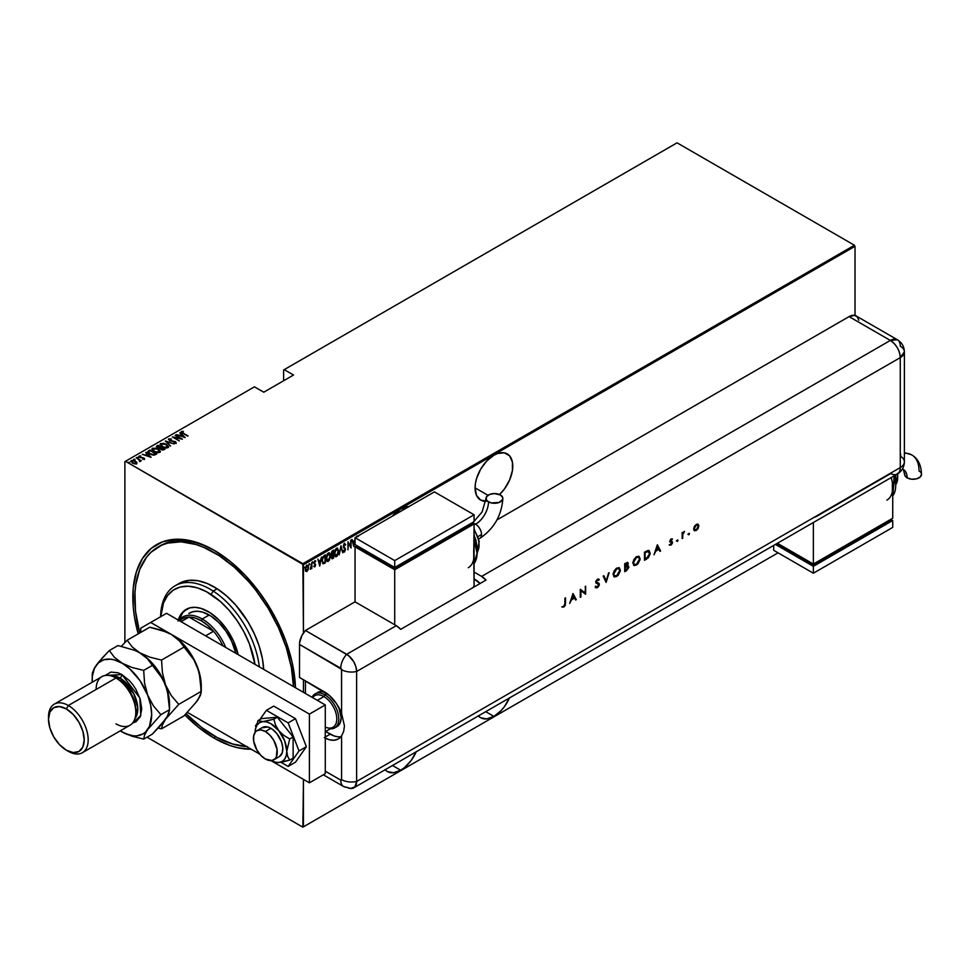 <?xml version="1.0" encoding="UTF-8"?>
<svg xmlns="http://www.w3.org/2000/svg" width="970" height="970" viewBox="0 0 970 970"><rect width="100%" height="100%" fill="white"/><g stroke="black" fill="none" stroke-linecap="round" stroke-linejoin="round"><path stroke-width="1.45" d="M214.176 738.158L215.17 736.436L214.176 738.158L230.035 745.518L237.783 747.749L251.23 749.24A115.042 66.421 60 0 1 214.176 738.158A115.042 66.421 60 0 1 184.906 714.975L198.304 727.185L214.176 738.158M214.176 550.293L214.176 550.293A115.042 66.421 60 0 1 295.462 687.718L292.018 661.904L285.907 641.364L277.056 620.933L265.78 601.412L259.366 592.209L245.301 575.416L230.035 561.254L214.176 550.293L198.304 542.933L183.039 539.466L175.825 539.247L162.56 541.818L151.284 548.329L142.432 558.526L136.321 572.009L133.217 588.281L133.217 606.687L134.381 616.483L138.189 633.883A115.042 66.421 60 0 1 214.176 550.293L214.176 550.293M485.8 501.308A26.651 15.387 -60 0 1 480.599 500.059A26.651 15.387 -60 0 1 476.512 478.707A26.651 15.387 -60 0 1 493.924 455.221L486.71 461.041L480.599 469.286L476.512 478.707L475.445 483.412L475.082 487.861L487.983 495.318L475.082 487.861L476.512 495.367L480.599 500.059L486.71 501.247M478.258 715.763L480.599 717.715L486.71 718.903L493.924 716.394L485.727 711.665L493.924 716.394A26.651 15.387 -60 0 1 480.599 717.715A26.651 15.387 -60 0 1 478.38 715.909M392.256 516.21A26.651 15.387 -60 0 1 400.671 509.056L392.256 516.21M385.005 769.61L387.345 771.55L393.456 772.738L400.671 770.228L392.486 765.5L400.671 770.228A26.651 15.387 -60 0 1 387.345 771.55A26.651 15.387 -60 0 1 385.126 769.743M124.887 461.635L124.887 642.564L124.887 461.635L254.443 386.824L263.767 392.207L293.534 375.026L284.21 369.643L677.06 142.832L854.437 245.24L302.858 563.691L125.482 461.283L303.452 564.722L855.031 246.271L855.031 315.468L855.031 246.271L303.452 564.722L303.452 632.961L302.858 563.691L854.437 245.24L677.06 142.832L284.21 369.643L293.534 375.026L263.767 392.207L254.443 386.824L124.887 461.635M778.049 552.815L303.452 826.816L303.452 779.395L302.858 827.168L778.049 552.815L302.858 827.168L147.028 737.2L302.858 827.168L778.049 552.815M303.452 692.337L303.452 679.74L303.452 692.337M416.227 751.798A26.651 15.387 -60 0 1 400.671 770.228L404.357 767.694L411.147 760.516L416.348 751.507M499.501 494.554L504.4 489.025L509.602 480.029L512.415 470.547L512.415 462.059L509.602 455.839L504.4 452.832L497.598 453.511L493.924 455.221A26.651 15.387 -60 0 1 507.249 453.899A26.651 15.387 -60 0 1 499.501 494.554M509.468 697.951A26.651 15.387 -60 0 1 493.924 716.394L501.138 710.573L504.4 706.681L509.602 697.672M409.097 506.486L400.671 509.056A26.651 15.387 -60 0 1 409.097 506.486M308.108 569.778L308.448 566.541L307.332 565.219L305.792 566.892L305.417 570.324L306.556 571.572L308.108 569.778L308.533 567.462L306.92 565.364L305.32 569.305L305.744 571.148L306.92 571.427L308.108 569.778M311.819 562.649L310.473 569.329L311.467 567.85L311.819 568.505L311.819 562.649L310.315 569.281L311.467 567.85L311.819 568.505L311.819 562.649M313.916 562.539L314.425 563.267L314.474 561.266L315.492 561.751L315.674 560.963L314.632 560.963L313.965 563L315.201 565.013L313.965 566.541L314.874 566.832L315.529 565.425L314.316 562.903L315.735 561.072L314.862 560.781L313.965 563L315.201 565.146L313.965 566.541L314.765 566.904L313.565 566.31M324.077 555.567L321.991 560.029L323.216 563.8L325.35 562.842L325.35 554.828L324.077 555.567L321.967 560.696L323.216 563.8L325.35 562.842L325.35 554.828L324.077 555.567M332.443 550.742L331.146 553.579L332.176 558.781L333.547 558.114L333.547 550.099L331.146 553.761L331.958 555.349L331.497 557.313L332.771 558.574L333.547 558.114L333.547 550.099L332.443 550.742M341.028 545.783L339.161 554.876L340.979 547.359L342.81 552.779L340.931 545.831L339.161 554.876L340.979 547.359L342.81 552.779L341.028 545.783M350.728 540.181L350.728 546.486L347.963 541.769L347.963 549.796L348.327 543.261L351.079 547.989L351.079 539.975L350.691 547.468L347.963 541.769L347.963 549.796L348.327 543.261L351.079 547.989L350.728 540.181M357.894 536.155L356.693 536.919M353.844 546.401L355.044 540.326L353.844 546.401M355.044 538.58L354.668 540.472L352.934 541.478L351.977 539.466L353.759 546.449L351.977 539.466L352.934 541.478L354.668 540.472L355.044 538.58M345.744 544.606L344.629 543.503L343.477 545.298L343.61 547.65L345.102 549.541L344.677 551.045L343.768 550.572L343.428 551.263L344.095 552.088L345.466 549.262L343.744 545.746L344.495 544.4L345.393 545.213L345.744 544.606L344.508 543.564L343.344 546.413L345.126 549.808L344.532 551.154L343.768 550.572L343.428 551.263L344.495 552.003L345.478 549.566L343.695 546.219L344.495 544.4L345.393 545.213L345.744 544.606M338.627 551.142L337.512 548.098L335.438 549.311L334.347 553.652L335.462 556.731L337.075 556.137L338.518 552.536L338.627 551.142L336.481 548.208L334.347 553.652L336.505 556.61L338.627 551.142M330.43 555.871L329.327 552.827L327.254 554.04L326.162 558.708L327.266 561.46L329.351 560.211L330.406 556.562L328.284 552.936L326.162 558.38L328.321 561.339L330.43 555.871M319.748 566.092L321.531 557.035L320.573 560.163L318.839 561.169L317.881 559.144L319.748 566.092L321.531 557.035L320.573 560.163L318.839 561.169L317.881 559.144L319.748 566.092M312.401 561.739L313.164 562.442L312.401 563.085M309.115 563.643L309.866 564.334L309.115 564.989M304.519 567.426L303.768 568.068L304.168 566.965M283.616 369.994L283.616 380.761L283.616 369.994M136.503 463.636L136.843 462.472L135.46 461.186L131.241 460.604L130.817 461.514L131.241 460.604L132.259 463.042L136.503 463.636L136.734 462.29L134.539 460.75L132.308 460.326L130.768 461.223L134.175 463.781L136.297 463.745L136.843 462.472L136.503 464.096M136.236 457.828L139.51 460.301L139.704 461.587L140.201 460.532L141.305 460.762L136.236 457.828L139.243 460.071L139.704 461.587L140.201 460.532L141.305 460.762L136.236 457.828M138.977 456.664L139.183 456.021L140.674 457.755L139.813 456.373L140.747 455.912L138.989 456.179L139.522 457.246L143.475 458.107L142.808 459.162L144.554 458.628L139.947 457.088L140.747 455.912L138.916 456.421M148.483 450.759L147.974 452.432L151.259 454.639L154.157 455.136L156.703 454.021L149.768 450.019L147.695 451.705L149.768 453.924L154.315 455.112L156.703 454.021L149.768 450.019L150.083 450.662L148.483 450.759M156.849 445.921L157.528 447.813L161.129 449.486L164.9 449.292L157.952 445.291L156.437 446.394L157.358 447.716L162.572 450.007L164.9 449.292L157.952 445.291L156.412 446.527M165.433 440.974L170.514 446.054L166.731 441.762L174.163 443.957L165.349 441.023L170.514 446.054L166.731 441.762L174.163 443.957L165.433 440.974M175.133 435.372L180.602 438.525L172.381 436.961L179.317 440.974L174.2 437.603L182.433 439.167L175.497 435.166L180.602 438.525L172.454 436.912L179.317 440.974L174.2 437.603L182.433 439.167L175.133 435.372M181.293 432.135L181.535 431.468L183.003 433.432L188.047 435.93L183.427 433.263L182.214 431.892L183.33 431.359L181.535 431.468L181.645 432.547L187.695 436.136L182.324 432.559L183.33 431.359L181.232 431.892M185.197 437.579L180.032 432.535L181.305 434.378L179.571 435.384L176.382 434.645L185.197 437.579L180.032 432.535L181.305 434.378L179.571 435.384L176.382 434.645L185.197 437.579M173.691 443.035L176.019 443.084L175.388 441.58L169.811 440.804L169.435 439.277L171.496 439.022L168.659 438.901L169.617 440.707L175.327 441.98L173.788 443.011L176.019 443.084L175.631 441.738L169.604 440.283L169.435 439.277L171.496 439.022L168.404 439.361M160.135 444.624L160.705 443.496L162.233 446.83L168.04 447.691L166.476 444.345L163.772 443.314L160.268 443.884L161.675 446.479L166.561 448.043L168.598 446.588L166.476 444.345L160.705 443.496L160.111 444.369M151.95 449.353L152.52 448.225L154.036 451.559L159.856 452.42L158.28 449.074L156.328 448.225L152.254 448.407L152.993 450.832L157.552 452.735L160.426 451.559L158.28 449.074L152.52 448.225L151.926 449.098M151.102 457.258L145.936 452.226L147.197 454.069L145.476 455.063L142.287 454.336L151.017 457.319L145.936 452.226L147.197 454.069L145.476 455.063L142.287 454.336L151.102 457.258M138.286 457.876L137.025 457.355L138.225 457.452L138.286 458.337M134.988 459.78L133.727 459.246L134.854 459.295L134.988 460.241M128.489 462.654L129.422 462.326L128.392 462.338L129.592 462.447L129.641 463.32M164.148 543.83A112.241 64.796 -120 0 0 163.239 544.546A112.241 64.796 -120 0 1 164.148 543.83L163.227 544.546M158.049 547.019A112.241 64.796 60 0 1 218.977 555.519L220.833 554.452L218.977 555.519L203.421 547.225L195.77 544.461L181.063 541.818L167.628 543.127L161.553 545.237L150.968 552.306L146.567 557.18L139.753 569.402L135.8 584.498L134.951 592.937L135.533 611.233L139.728 632.998A112.241 64.796 60 0 1 158.049 547.019L160.038 545.88A112.241 64.796 60 0 1 215.17 550.875A112.241 64.796 -120 0 0 159.056 546.462M181.535 431.468L183.33 431.82M183.1 431.783L181.269 432.183M179.68 435.772L181.305 434.378L179.68 435.772M179.947 433.056L184.603 437.458L179.947 433.056M183.815 436.827L180.468 435.688L181.827 434.899L183.815 437.191L180.468 435.688L181.827 434.899L183.815 436.827M180.602 438.561L181.39 439.022L180.602 438.561M173.424 437.567L174.2 437.712L173.424 437.567M169.811 440.416L169.435 439.277M169.435 439.737L169.811 440.877L169.435 439.737M176.285 442.938L175.388 442.029L176.019 443.532M168.731 438.864L169.447 440.61L175.061 441.799L174.745 443.205M175.061 441.799L175.352 442.647M165.943 441.605L166.731 441.871L165.943 441.605M166.731 442.223L170.599 446.006L166.731 442.223M168.04 447.691L168.61 446.794M168.598 447.049L166.755 444.975L168.586 447.012M160.705 443.496L162.548 443.605M162.996 443.642L160.111 444.806M162.135 446.806L160.923 445.048M167.798 446.879L165.446 448.019M167.313 447.291L162.584 447.024L161.432 443.896L166.112 444.551L167.313 447.74L162.584 446.624L161.069 444.212L165.106 444.066L167.58 445.824L167.313 447.291L167.774 446.721M166.015 448.031L167.798 446.952M160.947 444.939L161.432 443.896M161.432 444.357L162.584 447.085M157.952 445.291L158.268 445.933L157.952 445.291M159.674 448.407L160.656 447.534L157.88 447.606L158.316 445.909L160.656 447.995L161.566 447.825L159.565 448.431M162.754 450.044L163.348 449.377L161.469 449.268L161.602 447.8L163.833 449.086L163.348 449.825L164.5 449.522L162.645 450.044M156.849 446.382L157.952 445.751L156.849 446.382M161.226 449.571L160.838 448.419L161.602 447.8L163.833 449.086L161.469 449.668L161.359 447.946M161.359 448.407L161.469 449.728L161.359 448.407M157.88 447.606L158.316 445.909L160.899 447.4L158.292 447.8L157.237 446.915L157.783 446.212M157.783 446.673L157.88 448.067L157.783 446.673M161.469 449.268L160.826 448.516M158.607 449.728L160.402 451.741M152.52 448.225L154.351 448.334M160.402 451.777L158.559 449.704M154.8 448.37L151.926 449.534M153.951 451.535L152.726 449.777M159.601 451.608L157.249 452.747M159.116 452.02L154.4 451.753L153.248 448.625L157.928 449.28L159.116 452.469L154.4 451.353L152.872 448.94L156.91 448.795L159.395 450.553L159.116 452.02L159.577 451.45M157.831 452.76L159.613 451.68M152.751 449.668L153.248 448.625M153.248 449.086L154.4 451.814M153.236 455.136L155.637 453.814L153.878 454.615L150.12 453.717L148.628 451.705L150.12 450.638L156.315 454.251L153.09 455.124M149.465 453.742L148.568 451.838L150.12 450.638L155.637 453.814L153.345 454.675L150.12 454.118L148.592 452.262M148.555 452.469L148.628 451.705M148.628 452.153L150.12 454.178M145.585 455.463L147.197 454.069L145.585 455.463M145.839 452.735L150.508 457.137L145.839 452.735M149.719 456.518L146.361 455.366L147.731 454.578L149.719 456.87L146.361 455.366L147.731 454.578L149.719 456.518M142.808 459.162L144.336 459.113L143.802 457.888L140.662 457.391L143.475 458.107L142.808 459.162M142.626 459.222L143.73 459.198L143.475 458.555M143.475 458.107L143.73 458.749M139.183 456.021L140.747 456.373M140.08 457.173L139.813 456.373M139.813 456.834L140.08 457.634L139.813 456.834M142.881 457.973L143.802 457.888L144.336 459.574M144.336 459.113L143.802 457.888M144.554 459.089L143.596 458.228M140.347 456.312L138.94 456.737M137.122 457.67L138.055 457.343M138.225 457.913L137.17 457.646M139.001 459.889L140.201 460.58L139.001 459.889M140.238 461.478L140.201 460.532M139.668 461.538L139.243 460.532L139.668 461.538L139.813 460.847M139.243 460.071L139.668 461.089M133.824 459.574L134.757 459.246M134.927 459.816L133.884 459.55M131.241 460.604L130.768 461.296M136.952 463.236L135.46 461.647L136.843 462.472M132.308 463.09L131.617 461.635M136.2 462.993L135.279 463.927M135.873 463.272L132.611 463.224L131.871 460.968L135.097 461.393L135.873 463.272L132.769 462.92L131.726 461.065L134.769 461.211L136.188 462.957M135.376 463.902L136.236 463.199M131.544 461.768L131.871 460.968M131.871 461.417L132.611 463.284M128.537 462.629L129.422 462.326M358.294 536.531L356.827 536.653M356.899 535.949L357.906 536.301M352.074 539.405L352.534 541.248L352.074 539.405M354.559 540.545L354.402 541.357L354.559 540.545M353.711 544.825L353.553 545.649L353.711 544.825M352.716 541.963L354.086 541.175L352.716 541.963L353.407 544.655L352.716 541.963M353.795 544.885L353.116 542.194L354.086 541.175L353.795 544.885L353.116 542.194L354.486 541.405L353.795 544.885M347.963 542.06L350.728 546.486L347.963 542.06M344.108 543.346L345.162 544.691L344.592 543.249M345.393 545.213L344.495 544.4M343.732 544.522L345.005 544.982L343.78 544.461M343.295 545.989L345.077 549.396M344.726 551.008L344.495 552.003L343.028 551.033M343.428 551.263L344.495 552.003M344.532 551.154L343.768 550.572M343.368 550.342L344.144 550.924L343.368 550.342M343.707 551.857L344.871 550.62M345.065 549.638L343.332 546.365M340.834 546.352L342.81 552.779L340.834 546.352M337.354 554.864L336.505 556.61L335.208 556.55M335.402 556.695L336.505 556.61M337.354 548.038L338.215 550.572L337.56 548.123L336.481 548.208M335.062 556.501L337.512 554.525M337.196 548.875L336.093 548.79L338.263 551.348L336.493 555.798L334.699 553.446L336.493 549.02L335.256 549.663L336.942 548.693M335.28 555.628L334.359 553.252L335.183 550.802L336.614 548.959L337.887 549.481L338.178 552.488L336.954 555.422L335.644 555.883L334.323 553.749M336.493 555.798L335.353 555.701M334.31 553.215L336.093 555.567M333.146 550.329L333.146 551.105L333.146 550.329M333.146 554.137L333.146 554.913L333.146 554.137M333.146 557.532L333.547 558.114L331.776 558.55L333.146 557.532M331.958 558.72L332.771 558.574M331.243 555.022L331.958 555.349M332.201 554.585L331.582 552.876L333.195 551.13L331.558 551.797L333.195 551.13L333.195 554.112L332.201 554.585L331.497 553.555L333.195 551.13L333.195 554.112L332.031 554.585L331.134 553.749M333.195 557.507L331.522 556.901L332.795 554.707L333.195 557.507L331.849 557.095L333.195 554.937L333.195 557.507M331.461 556.865L332.31 557.556L331.461 556.865M331.497 553.555L331.886 554.537M331.097 553.324L331.801 554.355L331.097 553.324M332.698 557.786L331.849 557.095M329.169 559.593L328.321 561.339L327.011 561.278M327.205 561.424L328.321 561.339M329.169 552.767L330.03 555.301L329.376 552.851L328.284 552.936M326.866 561.23L329.327 559.253M329.012 553.603L327.908 553.518L330.079 556.077L328.296 560.527L326.514 558.174L328.296 553.749L327.06 554.391L328.757 553.421M327.096 560.357L326.162 557.98L327.12 555.228L328.539 553.64L329.691 554.209L329.994 557.216L328.757 560.151L327.448 560.611L326.138 558.477M328.296 560.527L327.169 560.43M326.114 557.944L327.908 560.296M324.962 555.058L324.962 555.834L324.962 555.058M324.962 562.26L324.526 563.327L322.707 563.546L324.962 562.26M322.428 557.641L324.998 555.858L324.998 562.236L323.058 562.818L321.979 561.096M323.422 562.915L322.44 561.715L322.525 558.768L324.998 555.858L322.937 556.792L324.998 555.858L324.998 562.236L323.422 562.915L321.979 560.284L323.325 557.022L322.598 557.277M321.931 560.26L323.034 562.685M317.966 559.096L318.839 561.169L317.966 559.096M320.464 560.223L320.294 561.036L320.464 560.223M319.615 564.516L319.457 565.328L319.615 564.516M318.621 561.654L319.991 560.866L318.621 561.654L319.3 564.334L318.621 561.654M319.7 564.564L319.021 561.885L319.991 560.866L319.7 564.564L319.021 561.885L320.391 561.096L319.7 564.564M313.965 566.541L314.765 566.904L315.565 564.904L314.425 563.267M314.11 563.825L315.104 564.673M315.735 561.072L315.129 561.436L315.189 560.636M314.874 561.497L315.492 561.751M314.474 561.266L315.238 561.484M314.365 563.303L315.165 564.819M315.42 564.091L314.656 563.449M314.098 566.735L314.838 566.14L314.765 566.904M315.153 564.928L315.02 563.861M312.449 563.049L312.74 562.006M311.431 566.529L311.431 567.826L311.431 566.529M311.067 567.62L310.267 569.05M309.163 564.952L309.454 563.909M307.708 569.548L306.92 571.427L305.356 570.918M305.744 571.148L306.92 571.427M307.757 565.292L306.92 565.364M306.532 565.134L308.133 567.232L307.441 565.122M305.829 571.318L307.235 570.505L305.683 569.099L306.932 566.092L308.533 567.462L306.932 570.712L305.295 569.232M305.938 566.456L306.532 565.862L308.169 567.656L307.502 570.045M306.932 570.712L305.332 568.905L307.126 565.777M305.283 568.869L306.532 570.481M307.393 565.971L306.12 566.213M160.705 616.678A67.342 38.885 60 0 1 211.096 594.44L213.206 591.082A70.143 40.497 -120 0 0 160.608 616.726A70.143 40.497 60 0 1 175.133 585.771A70.143 40.497 60 0 1 213.206 591.082L217.171 588.79L226.774 596.101L235.892 605.268L247.896 621.709L254.346 633.834L259.257 646.36L262.421 658.8L263.682 669.373A70.143 40.497 -120 0 0 217.171 588.79L213.206 591.082A70.143 40.497 60 0 1 259.317 666.851A70.143 40.497 -120 0 0 213.206 591.082L211.096 594.44A67.342 38.885 60 0 1 254.989 664.353L249.338 643.68L243.87 631.785L237.019 620.509L229.065 610.263L220.323 601.461L206.428 591.676L197.177 587.796L188.35 586.219L180.299 586.995L173.303 590.112L167.664 595.434L163.566 602.77L160.693 616.896M189.574 613.064A39.285 22.686 60 0 1 210.89 616.047L218.868 622.594L226.01 631.252L231.709 641.267L235.831 653.295A39.285 22.686 60 0 0 210.89 616.047L202.766 612.167L197.625 611.245L192.921 611.706L188.847 613.513M178.989 620.473L182.59 612.822L186.628 609.111A44.196 25.511 -120 0 0 179.11 620.012M178.274 620.06A44.196 25.511 60 0 1 186.119 609.39A44.196 25.511 60 0 1 210.114 612.737L219.087 620.097L227.125 629.845L233.527 641.109L238.159 654.641A44.196 25.511 60 0 0 210.114 612.737L200.972 608.372L195.188 607.341L189.89 607.85L183.33 611.464L180.129 615.635L177.995 621.043M218.977 555.519A112.241 64.796 60 0 1 293.473 686.578L291.376 667.554L286.296 647.633L278.451 627.59L268.144 608.19L255.753 590.172L248.926 581.903L234.34 567.232L218.977 555.519M246.635 746.597A112.241 64.796 60 0 1 209.362 732.92A112.241 64.796 60 0 1 186.119 713.75L201.627 727.476L217.159 737.527L232.57 743.99L247.277 746.621M179.062 583.491L189.162 580.327L198.001 580.739L207.459 583.6L217.171 588.79A70.143 40.497 -120 0 0 179.098 583.479L175.133 585.771M213.545 631.264A37.878 21.873 60 0 1 222.845 645.802A37.878 21.873 -120 0 0 213.545 631.264L207.592 625.262L201.275 620.739A37.878 21.873 60 0 1 213.545 631.264L205.604 635.847L213.545 631.264L189.004 617.09A37.878 21.873 60 0 1 201.275 620.739L194.958 617.963L189.004 617.09L213.545 631.264M202.269 619.018L201.275 620.739L202.269 619.018A39.285 22.686 60 0 1 225.719 647.451A39.285 22.686 -120 0 0 202.269 619.018L209.205 615.016L202.269 619.018A39.285 22.686 -120 0 0 178.807 620.376A39.285 22.686 60 0 1 182.627 617.078A39.285 22.686 60 0 1 202.269 619.018M179.705 620.885A37.878 21.873 60 0 1 189.004 617.09A37.878 21.873 -120 0 0 182.336 618.86L179.268 620.63M181.063 621.673L189.004 617.09L181.063 621.673M317.445 692.507A19.642 11.337 60 0 1 325.908 692.774L321.943 691.634L317.445 692.507M305.441 680.879L305.441 693.477L305.441 680.879M339.136 708.052A19.642 11.337 60 0 1 337.087 726.53L340.094 723.062L341.149 717.533L338.809 707.275M270.921 728.3L265.356 731.513A16.829 9.724 60 0 1 276.353 746.342A16.829 9.724 60 0 1 273.782 759.837A16.829 9.724 60 0 1 265.356 759.001A16.829 9.724 60 0 1 254.358 744.172A16.829 9.724 60 0 1 256.941 730.677A16.829 9.724 60 0 1 265.356 731.513L270.921 728.3M325.277 731.719L333.013 727.257A18.236 10.524 -120 0 0 335.802 712.647A18.236 10.524 -120 0 0 323.895 696.569L324.877 694.86A19.642 11.337 -120 0 0 312.122 697.2A19.642 11.337 60 0 1 315.056 693.877A19.642 11.337 60 0 1 324.877 694.86L327.072 693.598L324.877 694.86A19.642 11.337 60 0 1 337.718 712.162A19.642 11.337 60 0 1 334.699 727.9A19.642 11.337 60 0 1 330.358 728.797A19.642 11.337 -120 0 0 338.481 715.52A19.642 11.337 -120 0 0 324.877 694.86L323.895 696.569A18.236 10.524 60 0 1 336.772 718.103A18.236 10.524 60 0 1 325.277 727.076M312.667 697.648A18.236 10.524 60 0 1 323.895 696.569L317.348 700.352L323.895 696.569A18.236 10.524 -120 0 0 314.777 695.672L312 697.272M265.356 731.513L260.809 729.925L256.941 730.677L255.462 731.901L253.679 735.83L253.679 741.201L256.941 750.113L260.809 755.327L265.356 759.001L271.976 760.504L275.262 758.613L276.353 756.867L277.032 749.313L273.782 740.401L269.915 735.187L265.356 731.513M166.549 613.295L325.277 704.935L325.277 773.672L309.406 782.826L270.945 760.625L309.406 782.826L325.277 773.672L325.277 704.935L309.406 714.102L309.406 782.826L309.406 714.102L150.677 622.461L309.406 714.102L325.277 704.935L166.549 613.295L150.677 622.461L166.549 613.295M140.759 628.184L150.677 622.461L140.759 628.184L140.759 632.404L140.759 628.184M259.778 754.175L187.428 712.404L259.778 754.175M280.888 762.238L288.151 766.433L295.486 762.19L288.151 766.433L299.027 750.95L306.375 746.706L295.486 762.19L306.375 746.706L299.027 750.95L288.151 722.905L295.486 718.661L306.375 746.706L295.486 718.661L288.151 722.905L266.386 710.331L273.722 706.099L295.486 718.661L273.722 706.099L266.386 710.331L259.972 719.461L266.386 710.331L288.151 722.905L299.027 750.95L288.151 766.433L280.888 762.238M256.686 724.129L255.498 725.815L255.898 726.833L255.498 725.815L256.686 724.129M256.941 730.677L262.494 727.476A16.829 9.724 60 0 1 276.862 733.587L281.591 742.135L282.791 748.003L282.185 752.975L279.299 756.648M270.921 760.383L275.019 762.129L278.851 762.505L274.534 762.032L278.851 762.505L283.822 761.656L289.715 760.104L293.134 758.128L289.715 760.104L287.629 756.26L286.793 751.216L289.715 738.946L293.134 736.97L293.134 758.128L293.134 736.97L289.715 738.946L283.822 735.418L278.851 730.762L275.553 725.123L273.843 719.194L277.262 717.218L293.134 736.97L277.262 717.218L273.843 719.194L265.307 721.28L261.1 721.656L257.971 720.613L261.391 718.637L277.262 717.218L261.391 718.637L257.971 720.613L255.243 730.131M255.049 732.435A22.443 12.962 60 0 1 255.219 730.252A22.443 12.962 60 0 1 262.979 721.595A22.443 12.962 60 0 1 278.851 730.762A22.443 12.962 60 0 1 286.793 751.216A22.443 12.962 60 0 1 278.851 762.505L282.137 761.486L284.659 759.146L286.247 755.642L286.793 751.216L284.659 740.825L278.851 730.762L270.921 723.717L266.811 721.971L262.979 721.595L259.693 722.614L257.171 724.954L255.583 728.458L255.037 732.884M261.961 727.815L267.829 726.991L272.473 729.319L276.862 733.587A16.829 9.724 60 0 1 279.336 756.624L273.782 759.837M271.309 760.601A22.443 12.962 60 0 0 273.285 761.547A22.443 12.962 60 0 0 278.851 762.505L289.715 760.104L287.629 756.26L286.793 751.216L289.715 738.946L283.822 735.418L278.851 730.762L275.553 725.123L273.843 719.194L262.979 721.595L257.971 720.613L255.268 729.937M351.334 788.537A14.029 8.099 -120 0 0 356.633 781.456A14.029 8.099 180 0 1 341.586 779.637L341.586 735.878L341.586 779.637A1.176 0.679 60 0 1 340.761 780.122L325.277 771.186L340.761 780.122L341.586 779.637A14.029 8.099 0 0 0 356.633 781.456L354.959 786.852L350.509 788.501L354.959 786.852L356.633 781.456L356.633 671.482L355.869 666.669L353.723 661.71L348.642 655.647L305.441 630.476L301.973 635.386L299.584 642.698L299.487 677.448L329.473 695.563L336.481 703.638L341.586 713.435L341.525 669.276L299.487 644.407L299.487 677.448L324.283 691.768A28.057 16.199 60 0 1 341.586 713.435L344.459 725.936L343.659 731.453L341.586 735.878L338.433 738.897L334.31 740.231L329.473 739.783L324.283 737.588M337.827 736.788L334.116 735.939L325.665 731.501L330.236 734.144L325.277 737.006L330.236 734.144A28.057 16.199 -120 0 0 340.979 736.703M858.802 320.209L857.322 316.935L854.594 315.359L849.077 316.608L890.351 340.434L481.629 576.41A14.029 8.099 60 0 1 485.994 580.096L400.671 629.36A14.029 8.099 -120 0 0 396.306 625.662L355.044 601.837L305.441 630.476L346.702 654.301L305.441 630.476A14.029 8.099 120 0 0 299.487 644.407L340.761 668.245A14.029 8.099 -60 0 1 346.702 654.301A14.029 8.099 120 0 0 340.761 668.245A1.176 0.679 60 0 1 341.586 669.676A14.029 8.099 0 0 0 356.633 671.482A14.029 8.099 -120 0 0 346.702 654.301L305.441 630.476L355.044 601.837L396.306 625.662L346.702 654.301L350.509 657.369L353.723 661.71L355.869 666.669L356.633 671.482A14.029 8.099 180 0 1 341.586 669.676L341.586 713.435L344.459 725.936L343.659 731.453L341.586 735.878A28.057 16.199 60 0 1 338.312 738.97A28.057 16.199 60 0 1 325.277 738.121M897.359 339.742A14.029 8.099 -60 0 1 900.269 346.169A14.029 8.099 180 0 1 904.379 351.892A14.029 8.099 180 0 1 900.269 357.615L904.379 351.892C904.21 346.593 901.87 342.543 897.359 339.742L890.351 340.434A14.029 8.099 -60 0 1 897.359 339.742L856.098 315.917A14.029 8.099 120 0 0 849.077 316.608L496.943 519.908L849.077 316.608L890.351 340.434C896.377 344.592 899.675 350.328 900.269 357.615A14.029 8.099 -120 0 0 890.351 340.434L481.629 576.41L485.994 580.096L400.671 629.36L396.306 625.662L346.702 654.301A14.029 8.099 60 0 1 356.633 671.482L900.269 357.615L900.269 467.588A14.029 8.099 60 0 1 897.359 474.015A14.029 8.099 -120 0 0 900.269 467.588L356.633 781.456L356.633 671.482L900.269 357.615L900.269 467.588L356.633 781.456L356.633 671.482L356.633 781.456A14.029 8.099 60 0 1 353.723 787.882A14.029 8.099 60 0 1 346.702 787.179A14.029 8.099 -60 0 1 343.659 786.549A14.029 8.099 -60 0 1 340.761 780.122A14.029 8.099 120 0 0 343.622 786.524M688.288 534.421L689.088 534.579L689.282 533.379L688.336 534.143L688.87 534.761L689.452 533.755L688.288 534.421L688.87 534.761M676.805 541.054L677.606 541.212L677.787 540.011L676.842 540.775L677.387 541.393L677.957 540.387L676.805 541.054L677.387 541.393M657.308 544.861L654.01 554.779L655.744 551.202L658.897 549.384L659.927 551.36L660.594 550.972L657.393 544.8L654.01 554.779L655.744 551.202L658.897 549.384L659.927 551.36L660.594 550.972L657.308 544.861M632.828 563.036L634.453 565.595L637.884 563.994L640.054 559.641L639.048 556.392L635.714 557.192L632.889 562.176L633.871 565.377L636.49 565.098L640.127 558.781L639.072 556.404L636.429 556.707L632.828 563.036M613.064 574.446L614.689 577.005L618.12 575.404L620.291 571.051L619.284 567.802L615.95 568.602L613.125 573.585L614.107 576.786L616.714 576.519L620.363 570.19L619.309 567.814L616.665 568.117L613.064 574.446M598.575 579.041L599.254 579.526L597.69 579.09L595.822 581.285L595.919 582.909L598.72 584.619L597.484 586.789L595.835 586.413L595.253 587.153L596.089 587.917L597.738 587.432L599.193 585.31L599.193 583.649L596.32 581.697L597.338 580.096L598.696 580.339L598.769 579.126M572.991 593.531L569.705 603.449L571.439 599.884L574.579 598.066L575.61 600.042L576.289 599.654L572.991 593.531L569.705 603.449L571.439 599.884L574.579 598.066L575.61 600.042L576.289 599.654L572.991 593.531M564.892 603.546L564.467 605.644L562.224 607.05L563.897 607.014L565.292 605.304L565.522 597.847L564.892 603.546L563.934 606.165L562.224 607.05L563.897 607.014L565.522 603.267L565.522 597.847L564.892 598.211L564.892 603.546M580.921 596.974L580.921 590.682L585.637 594.258L585.637 586.232L585.019 592.9L580.29 589.323L580.29 597.338L580.921 590.682L585.637 594.258L585.637 586.232L585.019 592.9L580.29 589.323L580.29 597.338L580.921 596.974M606.117 582.437L609.136 572.664L606.153 580.703L603.849 575.719L603.182 576.107L606.117 582.437L609.136 572.664L606.153 580.703L603.849 575.719L603.182 576.107L606.117 582.437M626.596 570.602L628.778 567.547L628.645 566.213L627.481 565.765L628.281 563.606L627.602 562.406L624.716 563.667L624.716 571.694L626.596 570.602L628.815 567.05L627.481 565.765L628.281 563.606L627.796 562.491L624.716 563.667L624.716 571.694L626.596 570.602M645.887 551.445L644.48 552.257L644.48 560.272L648.36 557.738L650.13 553.918L649.003 550.536L644.48 552.257L644.48 560.272L646.638 559.035L644.48 559.823L646.638 559.035L650.179 553.082L648.093 550.463L645.887 551.445M671.507 542.654L670.573 542.036L671.907 542.885L669.591 545.091L671.337 544.849L672.501 542.848L672.295 541.733L670.488 540.811L672.44 539.005L670.415 539.599L669.991 541.83L671.895 543.091L669.736 545.201M684.202 532.203L684.286 531.39L682.771 533.173L682.771 532.312L682.14 532.675L682.14 538.532L683.098 533.367L684.553 531.39L682.771 533.173L682.771 532.312L682.14 532.675L682.14 538.532L682.88 534.13L684.202 532.203M698.182 524.273L696.254 524.418L694.326 526.516L693.635 528.989L694.399 530.699L696.254 530.493L698.121 528.553L698.837 525.413L697.321 524.055L694.726 525.861L693.635 528.989L694.423 530.711L696.254 530.493L698.885 525.958L698.085 524.212M474.087 578.932L475.676 579.842A14.029 8.099 60 0 1 480.041 583.54L474.087 578.932M481.629 576.41L474.087 572.058L481.629 576.41M900.269 467.588A14.029 8.099 0 0 0 904.379 461.865A14.029 8.099 180 0 1 900.269 467.588M896.098 484.091A19.642 11.337 -120 0 0 897.371 474.003A14.029 8.099 60 0 1 890.739 473.542L815.346 517.071A14.029 8.099 -120 0 1 814.945 516.84M900.657 454.081L900.657 456.373A14.029 8.099 180 0 1 904.379 461.865L904.379 351.892M562.188 606.965L563.716 606.65L564.892 605.074L565.122 598.078L565.522 603.267L563.897 607.014L561.824 606.82M572.93 593.725L576.289 599.654L575.428 599.69L572.93 593.725M574.191 597.835L571.039 599.654L569.887 602.891L571.039 599.654L574.191 597.835M571.378 598.635L572.639 594.84L574.252 597.435L571.378 598.635L572.639 594.84L571.378 598.635M580.363 589.275L585.019 592.9L580.363 589.275M585.237 586.462L585.637 594.258L585.237 586.462M580.521 590.451L580.521 596.744L580.521 590.451M595.919 581.466L599.351 584.376L595.919 581.466L596.938 579.866L596.32 581.697L596.938 579.866L598.696 580.339L599.254 579.526L597.411 579.236L595.701 582.097L598.72 584.728L597.362 586.862L595.835 586.413L595.495 587.602M597.362 586.862L595.835 586.413M595.447 586.183L596.962 586.632L595.447 586.183M596.089 583.091L598.478 584.073M599.254 579.526L598.332 580.06L598.684 579.126M597.338 580.096L598.696 580.339M596.78 582.473L596.32 581.697M598.635 583.079L597.714 582.727M597.362 587.687L598.951 584.146L597.362 587.687M595.689 587.687L598.344 586.05L598.405 582.958M596.938 579.866L598.272 580.024M596.829 583.297L597.944 583.734M603.619 575.853L606.153 580.703L603.619 575.853M608.578 572.991L605.874 581.915L608.578 572.991M619.102 567.717L620.363 570.19L616.714 576.519L613.925 576.665M613.731 576.568L616.326 576.289L618.909 573.561L619.963 569.972L618.884 567.571M614.18 575.743L613.282 573.852L614.168 570.906L616.302 568.687L618.217 568.335M618.702 568.59L616.302 568.687L618.824 568.711M618.605 568.565L619.733 570.384L618.848 573.512L616.12 575.986L613.901 575.271L614.046 572.203L616.302 568.687L613.683 574.082L616.69 568.917L618.909 568.687L619.733 570.554L616.69 575.707L614.507 575.938L613.282 573.852L614.325 575.804M627.578 562.406L628.281 563.606L627.081 565.546L628.815 567.05L624.716 571.233L627.748 568.893L628.063 565.74M627.081 565.546L627.493 562.321M625.359 567.062L627.093 566.334L628.196 567.414L625.347 570.505L624.947 567.292L627.056 566.638L625.359 567.062M627.263 563.752L624.947 563.909L627.663 563.97L624.947 566.48L624.947 563.909L627.069 563.17M627.178 563.291L627.323 565.086L625.347 566.698L624.947 563.909L624.947 566.48L625.347 564.128L627.008 563.121L627.663 563.97M626.656 566.407L628.196 567.414L628.002 568.238L625.347 570.505L624.947 567.292L624.947 570.275L625.347 567.523L627.056 566.638L628.196 567.414M638.866 556.307L640.127 558.781L636.49 565.098L633.689 565.255M633.495 565.158L636.09 564.88L638.672 562.151L639.727 558.344L638.648 556.162M633.943 564.334L633.046 562.442L633.931 559.496L636.065 557.277L638.199 557.01M638.478 557.18L636.065 557.277L638.587 557.301M638.369 557.156L639.497 558.975L638.612 562.103L635.884 564.576L633.665 563.861L633.81 560.793L636.065 557.277L633.446 562.673L636.453 557.507L638.672 557.277L639.497 559.144L636.453 564.297L634.271 564.516L633.046 562.442L634.089 564.394M649.221 550.633L648.093 550.463M649.003 550.536L650.179 553.082L646.238 558.805L649.427 555.01L648.978 550.511M648.578 551.445L644.711 552.488L647.73 551.433L649.56 553.433L647.887 557.289L644.711 558.865L644.711 552.488L644.711 558.865L644.711 552.488L648.481 551.36M647.73 551.433L649.318 552.112L649.366 554.828L648.081 557.095L645.111 559.096L645.111 552.718L648.396 551.312M657.248 545.043L660.594 550.972L659.745 551.008L657.248 545.043M658.497 549.153L655.356 550.972L654.204 554.209L655.356 550.972L658.497 549.153M655.684 549.954L656.945 546.171L658.569 548.753L655.684 549.954L656.945 546.171L655.684 549.954M671.725 539.587L672.028 538.811L670.743 539.417L672.016 539.756L672.44 539.005L671.143 538.92L669.858 541.199L671.737 542.424M672.44 539.005L671.143 538.92M671.531 539.466L670.088 540.581L672.016 539.756M669.591 545.091L671.046 545.043L672.525 542.497L670.985 541.199M672.295 541.733L670.658 541.248M669.494 545.031L670.646 544.825L669.191 544.861M671.01 544.352L670.003 544.315M671.628 542.363L669.7 541.745M669.882 541.878L671.337 542.194M670.719 541.296L670.088 540.581L670.743 539.417M677.957 540.387L676.405 540.823M676.769 541.236L677.521 539.926M682.371 532.542L682.771 533.173L682.371 532.542M682.698 533.136L682.771 538.18L682.14 538.083L682.698 533.136M689.452 533.755L687.888 534.191M688.251 534.603L689.003 533.294M693.999 530.469L695.866 530.263L697.721 528.323L698.485 525.728L697.794 524.042L698.885 525.958L696.254 530.493L694.229 530.578M694.835 529.935L694.29 528.165L695.854 524.915L694.253 528.638L696.254 525.146L697.806 525.109L697.927 527.801L695.866 529.959L693.889 528.832L694.738 525.958L697.018 524.685L695.854 524.915L697.672 525.012L698.254 526.322L696.254 529.778L694.835 529.935L693.853 528.408L694.653 529.802M574.252 597.435L571.779 598.866L573.028 595.071L574.252 597.435M627.056 566.638L627.857 566.65M658.569 548.753L656.084 550.184L657.345 546.401L658.569 548.753M502.86 498.434C501.66 515.494 493.972 528.82 479.786 538.399A8.415 4.862 -120 0 0 481.532 534.543A8.415 4.862 -120 0 0 475.579 524.224A18.26 10.537 120 0 0 488.492 501.866A8.415 4.862 180 0 1 486.018 498.471A8.415 4.862 180 0 1 491.184 493.948A8.415 4.862 180 0 1 500.399 494.991L502.702 497.477L502.702 499.38L499.113 502.472L491.22 502.921L487.437 501.126L486.188 499.38L486.661 496.567L489.765 494.385L494.445 493.572L500.399 494.991A8.415 4.862 180 0 1 502.86 498.386A8.415 4.862 180 0 1 497.695 502.909A8.415 4.862 180 0 1 488.492 501.866A18.26 10.537 -60 0 1 475.579 524.224A8.415 4.862 60 0 1 481.532 534.543A8.415 4.862 60 0 1 479.75 538.411M481.532 534.543L477.992 536.58L481.532 534.543M474.087 539.368L477.058 553.155L474.087 563.509A28.057 16.199 -120 0 0 474.087 539.368M474.087 536.167L477.034 547.565A22.443 12.962 -120 0 0 474.087 536.167M477.458 551.663A19.642 11.337 -120 0 0 474.087 529.984M473.7 550.184L474.087 585.807L473.069 587.553L474.087 585.807L474.087 554.876A28.057 16.199 60 0 1 468.28 567.717M474.087 554.876L474.087 523.945L472.099 522.806L474.087 523.945L473.7 559.12M474.087 523.945L394.717 569.766L355.044 546.85L357.021 545.71L355.044 546.85L394.717 569.766L394.717 624.753L394.717 569.766L474.087 523.945M394.717 568.614L472.099 523.945L394.717 568.614L357.021 546.85L394.717 568.614L394.717 567.474L394.717 568.614M355.044 601.837L355.044 546.85L355.044 601.837M357.021 546.85L357.021 545.71L357.021 546.85M472.099 522.806L472.099 523.945L472.099 522.806M355.044 544.57L355.044 537.695L394.717 560.599L394.717 567.474L355.044 544.57L355.044 537.695L434.402 491.875L355.044 537.695L394.717 560.599L474.087 514.779L474.087 521.654L394.717 567.474L394.717 560.599L474.087 514.779L434.402 491.875L474.087 514.779L474.087 521.654L394.717 567.474L355.044 544.57M473.881 538.083L475.627 542.848L477.058 552.015M474.087 535.404L475.93 540.193L477.058 547.432M474.087 529.39L478.064 537.732M478.804 540.945L479.047 543.988M475.579 524.224A8.415 4.862 -120 0 0 473.19 523.424A8.415 4.862 60 0 1 475.579 524.224M904.379 452.602L911.764 454.906A35.09 20.261 120 0 0 904.379 453.293A35.09 20.261 -60 0 1 911.764 454.906A35.09 20.261 -60 0 1 919.039 470.971L920.081 471.711M904.67 474.451A8.415 4.862 0 0 0 907.132 477.846A18.26 10.537 120 0 0 903.349 469.492A18.26 10.537 -60 0 1 907.132 477.846L911.436 479.18L916.298 478.901L920.081 477.107L921.5 474.415A8.415 4.862 0 0 1 916.335 478.889A8.415 4.862 0 0 1 907.132 477.846L904.828 475.361L903.349 469.492L902.185 469.395M892.351 482.599L892.351 491.547M777.394 543.273L813.369 564.043L892.727 518.222L892.727 487.292L892.727 518.222L813.369 564.043L777.394 543.273M813.369 522.503L813.369 564.043L813.369 522.503M813.369 564.043L813.369 565.183L776.4 543.843L813.369 565.183L813.369 564.043M890.739 520.514L890.739 519.362L890.739 520.514L813.369 565.183L890.739 520.514M813.369 566.334L813.369 573.209L773.684 550.293L773.684 545.419L773.684 550.293L813.369 573.209L813.369 566.334L892.727 520.514L890.739 519.362L892.727 520.514L892.727 527.389L892.727 520.514L813.369 566.334L775.406 544.425L813.369 566.334M892.727 527.389L813.369 573.209L892.727 527.389M891.187 477.567A28.057 16.199 60 0 1 892.727 487.292A28.057 16.199 60 0 1 886.919 500.132M892.727 495.925A28.057 16.199 -120 0 0 894.17 475.858L892.727 495.925M894.267 475.276L895.698 484.43M895.686 479.992A22.443 12.962 -120 0 0 895.031 475.349L895.686 479.992M895.225 475.239L895.698 479.847M897.444 473.36L897.686 476.416M904.828 473.469L904.67 474.415M921.342 473.469L920.857 472.548M135.8 712.38L135.8 710.088A25.256 14.574 -120 0 0 117.94 679.158L115.963 678.018A28.057 16.199 60 0 1 135.8 712.38A28.057 16.199 60 0 1 115.963 723.838M48.524 718.152A28.057 16.199 60 0 1 54.308 704.123A28.057 16.199 60 0 1 68.337 705.505L115.963 678.018L68.337 705.505L66.36 708.949A25.256 14.574 60 0 1 84.208 739.88A25.256 14.574 60 0 1 66.36 750.186L68.337 751.326A28.057 16.199 -120 0 0 88.185 739.88A28.057 16.199 -120 0 0 68.337 705.505A28.057 16.199 60 0 1 86.669 730.24A28.057 16.199 60 0 1 82.365 752.72L129.992 725.233A28.057 16.199 -120 0 0 134.284 702.741A28.057 16.199 -120 0 0 115.963 678.018L117.94 679.158L119.928 678.018L133.799 693.671L137.752 707.639L134.988 718.418A25.256 14.574 -120 0 0 135.582 697.757A25.256 14.574 -120 0 0 119.928 678.018A2.801 1.625 120 0 0 121.917 674.574L118.037 672.78L110.883 672.077L105.221 675.46L121.917 674.574A2.801 1.625 -60 0 1 119.928 678.018L117.94 679.158A25.256 14.574 60 0 1 135.776 711.192M119.928 678.018L110.325 675.702A25.256 14.574 -120 0 1 119.928 678.018M82.365 752.72A28.057 16.199 60 0 1 68.337 751.326L66.36 750.186L73.186 752.562L78.982 751.435L82.85 746.985L84.208 739.88L82.85 731.198L78.982 722.274L73.186 714.466L66.36 708.949L59.522 706.572L53.726 707.7L49.858 712.15L48.5 719.255L49.858 727.924L53.726 736.848L59.522 744.669L66.36 750.186A25.256 14.574 60 0 1 48.5 719.255A25.256 14.574 60 0 1 66.36 708.949L68.337 705.505A28.057 16.199 -120 0 0 48.5 716.963L48.5 719.255M171.254 634.344L182.906 643.68L192.557 656.702L199.008 671.579L201.275 686.032A42.086 24.298 -120 0 0 197.286 666.548A42.086 24.298 -120 0 0 171.508 634.489L179.074 640.333L194.691 660.934L197.286 666.548L200.414 678.66L201.081 693.198L197.286 700.91L184.094 715.799L161.553 728.809L162.402 724.808L165.543 719.243L178.735 704.365L201.275 691.355L200.426 695.344L197.286 700.91L184.094 715.799L161.553 728.809L162.402 724.808L165.543 719.243L178.735 704.365L171.278 695.575L165.543 684.881L162.414 672.768L161.553 660.073L184.094 647.063L194.691 660.934L199.177 672.477L201.275 691.355L178.735 704.365L171.278 695.575L165.543 684.881L162.414 672.768L161.553 660.073L149.889 657.175L139.765 652.81L132.211 646.966L127.191 640.236L149.732 627.226L166.694 632.101L171.508 634.489L179.074 640.333L184.094 647.063L161.553 660.073L149.889 657.175L139.765 652.81L132.211 646.966L127.191 640.236L121.371 646.25L127.191 640.236L149.732 627.226L161.396 630.124L171.508 634.489A42.086 24.298 -120 0 0 171.363 634.392M158.158 728.106L161.553 728.809L158.158 728.106M121.856 731.829L121.917 731.853A42.086 24.298 60 0 1 120.256 730.846L125.797 733.805L133.302 735.818L136.794 735.842L142.954 733.938L145.524 732.047L149.404 726.518L151.672 714.672L150.653 705.19L147.682 695.187L140.032 680.685L129.616 668.742L114.351 657.272L109.331 650.543L117.976 645.547L134.963 650.421L139.765 652.81L147.331 658.666L162.948 679.255L167.434 690.798L169.532 709.676L169.532 704.365A42.086 24.298 -120 0 0 165.543 684.881A42.086 24.298 -120 0 0 139.765 652.81A42.086 24.298 -120 0 0 139.607 652.725A42.086 24.298 60 0 1 139.765 652.81A42.086 24.298 60 0 1 165.543 684.881A42.086 24.298 60 0 1 169.483 706.342L169.483 706.342M195.128 703.408L199.008 697.879M92.15 674.987L94.248 668.403L101.874 658.363L109.331 650.543L117.976 645.547L134.963 650.421L139.765 652.81L147.331 658.666L159.808 674.186L165.543 684.881L168.671 696.994L169.532 709.676L168.683 713.678L165.543 719.243L152.351 734.12L143.693 739.116L144.542 735.114L147.682 729.549A42.086 24.298 60 0 1 121.917 731.853L132.041 736.218L143.693 739.116L144.542 735.114L147.682 729.549L160.874 714.672L153.418 705.881L147.682 695.187A42.086 24.298 60 0 1 147.682 729.549L160.874 714.672L153.418 705.881L147.682 695.187L144.554 683.074L143.693 670.391L132.029 667.481L114.205 659.842L110.519 659.163L103.79 659.77L98.297 662.934L94.417 668.463L92.405 675.969L92.198 682.249A42.086 24.298 60 0 1 92.15 680.309A42.086 24.298 60 0 1 96.139 665.432A42.086 24.298 60 0 1 121.917 663.128A42.086 24.298 60 0 1 147.682 695.187L144.554 683.074L143.693 670.391L132.029 667.481L121.917 663.128L114.351 657.272L109.331 650.543L98.734 662.013L94.248 668.403L92.344 673.144L92.15 680.309M121.917 674.574L129.507 680.71L132.939 684.808L135.945 689.391L140.238 699.309L141.753 708.949L140.238 716.842L135.945 721.789L132.939 722.905L140.771 715.496L139.801 697.927L121.917 674.574M152.351 665.396L143.693 670.391L152.351 665.396M169.532 709.676L160.874 714.672L169.532 709.676L167.458 716.224L159.844 726.263L152.351 734.12L143.693 739.116L132.041 736.218L121.917 731.853M96.115 689.476A28.057 16.199 60 0 1 115.963 678.018A28.057 16.199 -120 0 0 101.935 676.623L54.308 704.123M187.113 608.82L186.119 609.39M337.087 726.53L334.699 727.9M273.285 761.547L274.862 762.178M323.313 774.8L343.659 786.549L351.213 788.537M353.723 787.882L897.359 474.015C901.87 471.19 904.21 467.14 904.379 461.865M479.786 538.399L478.719 539.005M474.087 563.606L477.47 552.439L474.087 537.877M477.361 550.099L474.087 534.797M477.458 551.833L479.204 541.345L474.087 528.929M472.56 523.06L482.102 511.966L486.018 498.434M897.832 473.724L896.098 484.248M895.516 475.082L895.698 484.357M894.655 475.567L892.727 496.022M911.764 454.906C918.008 458.592 921.245 465.091 921.5 474.415M115.963 678.018L117.94 679.158M201.275 686.032L201.275 691.355M68.337 751.326L66.36 750.186"/></g></svg>
